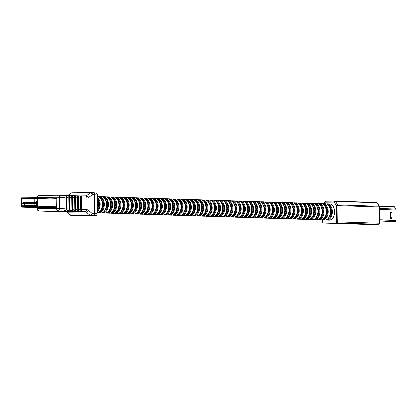 <?xml version="1.0" encoding="UTF-8"?>
<svg xmlns="http://www.w3.org/2000/svg" width="417" height="417" viewBox="0 0 417 417"><rect width="100%" height="100%" fill="white"/><g stroke="black" fill="none" stroke-linecap="round" stroke-linejoin="round"><path stroke-width="0.63" d="M329.133 217.148A6.51 4.352 -88.2 0 0 329.456 206.931M324.984 217.017A6.51 4.352 -88.2 0 0 325.312 206.801M320.84 216.882A6.51 4.352 -88.2 0 0 321.163 206.665M316.691 216.751A6.51 4.352 -88.2 0 0 317.019 206.535M312.547 216.621A6.51 4.352 -88.2 0 0 312.87 206.405M308.398 216.486A6.51 4.352 -88.2 0 0 308.726 206.269M304.254 216.355A6.51 4.352 -88.2 0 0 304.577 206.139M300.104 216.225A6.51 4.352 -88.2 0 0 300.433 206.008M295.961 216.089A6.51 4.352 -88.2 0 0 296.284 205.873M291.811 215.959A6.51 4.352 -88.2 0 0 292.14 205.743M287.667 215.829A6.51 4.352 -88.2 0 0 287.991 205.612M283.518 215.693A6.51 4.352 -88.2 0 0 283.847 205.477M279.374 215.563A6.51 4.352 -88.2 0 0 279.698 205.346M275.225 215.433A6.51 4.352 -88.2 0 0 275.554 205.216M271.081 215.297A6.51 4.352 -88.2 0 0 271.404 205.081M266.932 215.167A6.51 4.352 -88.2 0 0 267.261 204.95M262.788 215.036A6.51 4.352 -88.2 0 0 263.111 204.82M258.639 214.901A6.51 4.352 -88.2 0 0 258.967 204.684M254.495 214.771A6.51 4.352 -88.2 0 0 254.818 204.554M250.346 214.64A6.51 4.352 -88.2 0 0 250.674 204.424M246.202 214.505A6.51 4.352 -88.2 0 0 246.525 204.288M242.053 214.374A6.51 4.352 -88.2 0 0 242.381 204.158M237.909 214.244A6.51 4.352 -88.2 0 0 238.232 204.028M233.76 214.109A6.51 4.352 -88.2 0 0 234.088 203.892M229.616 213.978A6.51 4.352 -88.2 0 0 229.939 203.762M225.467 213.848A6.51 4.352 -88.2 0 0 225.795 203.632M221.323 213.713A6.51 4.352 -88.2 0 0 221.646 203.496M217.174 213.582A6.51 4.352 -88.2 0 0 217.502 203.366M213.03 213.452A6.51 4.352 -88.2 0 0 213.353 203.235M208.881 213.316A6.51 4.352 -88.2 0 0 209.209 203.1M204.737 213.186A6.51 4.352 -88.2 0 0 205.06 202.97M200.593 213.056A6.51 4.352 -88.2 0 0 200.916 202.839M196.443 212.92A6.51 4.352 -88.2 0 0 196.767 202.704M192.3 212.79A6.51 4.352 -88.2 0 0 192.623 202.573M188.15 212.66A6.51 4.352 -88.2 0 0 188.474 202.443M184.006 212.529A6.51 4.352 -88.2 0 0 184.33 202.308M179.857 212.394A6.51 4.352 -88.2 0 0 180.18 202.177M175.713 212.263A6.51 4.352 -88.2 0 0 176.037 202.047M171.564 212.133A6.51 4.352 -88.2 0 0 171.887 201.917M167.42 211.998A6.51 4.352 -88.2 0 0 167.743 201.781M163.271 211.867A6.51 4.352 -88.2 0 0 163.594 201.651M159.127 211.737A6.51 4.352 -88.2 0 0 159.45 201.52M154.978 211.601A6.51 4.352 -88.2 0 0 155.301 201.385M150.834 211.471A6.51 4.352 -88.2 0 0 151.157 201.255M146.685 211.341A6.51 4.352 -88.2 0 0 147.013 201.124M142.541 211.205A6.51 4.352 -88.2 0 0 142.864 200.989M138.392 211.075A6.51 4.352 -88.2 0 0 138.72 200.858M134.248 210.945A6.51 4.352 -88.2 0 0 134.571 200.728M130.099 210.809A6.51 4.352 -88.2 0 0 130.427 200.593M125.955 210.679A6.51 4.352 -88.2 0 0 126.278 200.462M121.806 210.549A6.51 4.352 -88.2 0 0 122.134 200.332M117.662 210.413A6.51 4.352 -88.2 0 0 117.985 200.196M113.513 210.283A6.51 4.352 -88.2 0 0 113.841 200.066M109.369 210.152A6.51 4.352 -88.2 0 0 109.692 199.936M105.22 210.017A6.51 4.352 -88.2 0 0 105.548 199.8M101.076 209.887A6.51 4.352 -88.2 0 0 101.399 199.67M97.208 209.417A6.51 4.352 -88.2 0 0 97.343 199.654M21.376 206.514L36.915 206.389L37.097 198.56L21.486 198.581L21.376 206.514M48.914 207.713L29.174 207.134L29.18 206.451M29.174 207.134L36.91 207.072A0.787 0.526 -88.2 0 0 37.447 206.279L37.551 198.555A0.787 0.526 -88.2 0 0 37.05 197.773A0.787 0.526 -88.2 0 0 37.035 197.773L21.496 197.898A0.787 0.526 -88.2 0 0 20.959 198.69L20.85 206.415A0.787 0.526 -88.2 0 0 21.35 207.197A0.787 0.526 -88.2 0 0 21.366 207.197L29.101 207.134L29.112 206.451M29.101 207.134L48.846 207.713M37.092 198.862L31.874 198.831L37.092 198.904M45.818 207.431L40.006 207.379L45.818 207.431M37.566 207.499L31.755 207.447L37.566 207.499M33.996 205.456L34.09 204.215L34.147 205.461M24.249 205.253L23.852 205.253L24.322 204.262L24.316 205.534L23.852 205.253M24.337 204.262L24.4 205.122M24.421 205.122L24.394 205.539M36.477 203.668L21.887 203.783L21.861 205.852L36.451 205.732L36.477 203.668L37.358 203.303M21.939 203.428L23.029 202.594L23.894 202.589L22.857 203.381L36.55 203.272L37.035 202.897M26.323 202.667L23.894 202.589M35.377 203.1A1.314 0.876 -88.2 0 0 34.705 202.579L34.747 199.66A0.62 0.417 -88.2 0 1 35.169 199.039L37.092 199.024M36.54 202.5L36.555 201.401L37.056 201.401M23.998 205.122L24.254 204.585L23.998 205.122M24.254 204.752L24.077 205.122M34.09 204.215L34.074 205.456M81.987 198.049L81.826 209.412A2.069 1.381 91.8 0 1 81.461 210.783L79.928 210.731A2.069 1.381 -88.2 0 0 80.293 209.36L80.45 197.997A2.069 1.381 -88.2 0 0 80.121 196.636L81.659 196.683A2.069 1.381 91.8 0 1 81.987 198.049L86.872 198.2A4.134 3.07 89.5 0 0 88.414 197.7A2.069 1.22 -126.4 0 0 86.293 195.896L90.275 192.956L71.328 193.113A2.069 1.22 -126.4 0 0 70.848 193.264L67.7 195.578M78.912 197.95L78.756 209.313A2.069 1.381 91.8 0 1 78.391 210.684L76.853 210.632A2.069 1.381 -88.2 0 0 77.218 209.266L77.38 197.903A2.069 1.381 -88.2 0 0 77.051 196.537L78.589 196.584A2.069 1.381 91.8 0 1 78.912 197.95L80.45 197.997M65.094 197.507A2.069 1.381 -88.2 0 0 64.765 196.146L66.303 196.193A2.069 1.381 91.8 0 1 66.626 197.559L66.47 208.922A2.069 1.381 91.8 0 1 66.105 210.293L64.567 210.241A2.069 1.381 -88.2 0 0 64.932 208.875L65.094 197.507L59.72 197.34A2.069 1.381 -88.2 0 0 58.401 195.281A2.069 1.381 -88.2 0 0 58.364 195.281A2.069 1.538 89.5 0 0 58.317 195.281A2.069 1.538 89.5 0 0 56.801 197.298L37.853 197.455L37.848 197.799M68.164 197.606A2.069 1.381 -88.2 0 0 67.835 196.245L69.373 196.292A2.069 1.381 91.8 0 1 69.702 197.658L69.54 209.021A2.069 1.381 91.8 0 1 69.175 210.392L67.643 210.34A2.069 1.381 -88.2 0 0 68.007 208.969L68.164 197.606L66.626 197.559M71.234 197.705A2.069 1.381 -88.2 0 0 70.911 196.339L72.443 196.391A2.069 1.381 91.8 0 1 72.772 197.752L72.615 209.12A2.069 1.381 91.8 0 1 72.25 210.486L70.713 210.439A2.069 1.381 -88.2 0 0 71.078 209.068L71.234 197.705L69.702 197.658M74.309 197.804A2.069 1.381 -88.2 0 0 73.981 196.438L75.519 196.485A2.069 1.381 91.8 0 1 75.842 197.851L75.685 209.214A2.069 1.381 91.8 0 1 75.321 210.585L73.783 210.538A2.069 1.381 -88.2 0 0 74.148 209.167L74.309 197.804L72.772 197.752M78.625 211.56L58.661 210.924L45.531 210.986L66.178 211.664L78.625 211.56M54.507 210.966L50.566 210.997L54.512 210.898M55.388 211.054L57.895 211.132L55.388 211.007M62.336 211.278L65.985 211.398L62.31 211.341L61.799 211.283L62.336 211.044M62.31 211.341L61.799 211.257M65.479 211.143L65.985 211.398M67.778 211.414L72.673 211.601L65.339 211.435L67.778 211.216M69.9 211.283L70.322 211.513M72.329 211.362L72.673 211.601M72.167 211.57L71.854 211.56M60.621 211.252L57.827 211.158L60.621 211.2M61.487 211.018L61.841 211.257M81.826 209.412L86.715 209.569A2.069 1.381 -88.2 0 1 85.303 211.643L58.145 210.778L39.203 210.934L66.355 211.8L85.303 211.643A2.069 1.538 -90.5 0 1 86.069 211.945A2.069 1.178 -50.7 0 0 88.242 210.168L92.141 213.358A2.069 1.381 -88.2 0 1 90.729 215.433L71.781 215.589L95.055 215.693L90.729 215.433A2.069 1.538 89.5 0 1 89.968 215.136L86.069 211.945L67.121 212.097A2.069 1.178 -50.7 0 1 66.605 211.935L70.504 215.12A2.069 1.178 -50.7 0 0 71.02 215.287L89.968 215.136A2.069 1.178 -50.7 0 0 92.141 213.358L94.232 213.426L94.492 194.828L92.402 194.76A2.069 1.22 -126.4 0 0 90.275 192.956A2.069 1.538 89.5 0 1 91 192.706L72.058 192.857A2.069 1.538 -90.5 0 1 72.099 192.857L90.958 192.706M66.303 196.193L66.105 210.293M69.373 196.292L69.175 210.392M72.443 196.391L72.25 210.486M75.519 196.485L75.321 210.585M78.589 196.584L78.391 210.684M81.659 196.683L81.461 210.783M393.856 206.462L379.298 205.998L393.836 206.462A1.241 0.829 91.8 0 1 393.856 206.462A1.241 0.829 91.8 0 1 393.987 206.483A1.048 0.704 -88.2 0 1 394.331 206.707A1.241 0.829 91.8 0 1 394.419 206.822L395.921 209.099A1.241 0.829 91.8 0 1 395.983 209.214A1.048 0.704 -88.2 0 1 396.15 209.907A1.241 0.829 91.8 0 1 396.15 209.975L396.004 220.207L379.611 219.681M379.751 209.386L396.15 209.907L396.004 220.385A1.048 0.704 -88.2 0 1 395.285 221.443L395.264 221.443A1.241 0.829 91.8 0 1 395.16 221.453L388.613 221.484A0.62 0.459 -90.5 0 1 388.613 221.484L385.756 221.526A1.241 0.829 91.8 0 1 385.735 221.526A1.241 0.829 91.8 0 1 385.709 221.526M391.381 221.463A0.62 0.459 89.5 0 0 391.391 221.463L388.628 221.484M391.86 221.469L388.795 221.495M344.056 223.267L362.889 223.835L344.056 223.267M359.756 223.799L355.842 223.793L359.756 223.726M354.956 223.694L356.832 223.752L354.956 223.569M348.576 223.543L351.328 223.585L348.195 223.476M351.328 223.585L350.947 223.444M348.92 223.507L350.968 223.575L348.92 223.507M348.675 223.47L343.175 223.345L348.675 223.371M344.937 223.413L345.255 223.439M351.818 223.47L354.309 223.679L351.625 223.58M351.567 223.637L351.302 223.585M379.616 206.478A1.032 0.558 146.6 0 0 379.251 206.311A1.032 0.693 -88.2 0 1 379.444 207.04L337.978 205.722L337.754 221.823L379.22 223.142L379.444 207.04L379.783 207.061A1.032 1.032 0 0 0 379.616 206.478L377.302 202.97A1.032 0.558 146.6 0 0 376.937 202.803L335.476 201.484A1.032 0.558 146.6 0 0 334.205 202.193L325.098 202.266A1.032 0.526 -145.8 0 1 325.01 201.713L323.597 203.793M322.492 219.884L322.466 221.917L336.295 221.802L336.519 205.701L337.978 205.722A1.032 0.693 -88.2 0 0 337.786 204.992L379.251 206.311L376.937 202.803A1.032 0.693 -88.2 0 0 376.473 202.506L335.007 201.187A1.032 0.693 -88.2 0 1 335.476 201.484L337.786 204.992A1.032 0.558 146.6 0 0 336.519 205.701L334.205 202.193A1.032 0.766 89.5 0 1 334.966 201.187L325.859 201.26A1.032 0.766 -90.5 0 1 325.88 201.26L334.945 201.187A1.032 0.766 89.5 0 1 334.992 201.187A1.032 0.693 -88.2 0 1 335.007 201.187A1.032 1.032 0 0 0 334.966 201.187M97.672 212.602L98.667 212.759A8.059 5.39 -88.2 0 0 98.813 212.764A8.059 5.39 -88.2 0 0 104.318 204.768A8.059 5.39 -88.2 0 0 99.178 196.647A8.059 5.39 -88.2 0 0 99.037 196.647L98.177 196.746M100.674 212.821A8.059 5.39 -88.2 0 0 100.82 212.832A8.059 5.39 -88.2 0 0 100.961 212.832A8.059 5.39 -88.2 0 0 106.465 204.836A8.059 5.39 -88.2 0 0 101.331 196.715A8.059 5.39 -88.2 0 0 101.185 196.715M101.821 212.733L102.817 212.894A8.059 5.39 -88.2 0 0 102.957 212.894A8.059 5.39 -88.2 0 0 108.462 204.898A8.059 5.39 -88.2 0 0 103.327 196.782A8.059 5.39 -88.2 0 0 103.181 196.777L102.327 196.876M104.818 212.957A8.059 5.39 -88.2 0 0 104.964 212.962A8.059 5.39 -88.2 0 0 105.11 212.962A8.059 5.39 -88.2 0 0 110.614 204.971A8.059 5.39 -88.2 0 0 105.475 196.85A8.059 5.39 -88.2 0 0 105.334 196.845M105.965 212.863L106.96 213.024A8.059 5.39 -88.2 0 0 107.106 213.024A8.059 5.39 -88.2 0 0 112.611 205.034A8.059 5.39 -88.2 0 0 107.471 196.913A8.059 5.39 -88.2 0 0 107.331 196.913L106.471 197.012M108.967 213.087A8.059 5.39 -88.2 0 0 109.113 213.092A8.059 5.39 -88.2 0 0 109.254 213.097A8.059 5.39 -88.2 0 0 114.758 205.101A8.059 5.39 -88.2 0 0 109.624 196.98A8.059 5.39 -88.2 0 0 109.478 196.98M110.114 212.998L111.11 213.155A8.059 5.39 -88.2 0 0 111.25 213.16A8.059 5.39 -88.2 0 0 116.755 205.164A8.059 5.39 -88.2 0 0 111.62 197.043A8.059 5.39 -88.2 0 0 111.475 197.043L110.62 197.142M113.111 213.217A8.059 5.39 -88.2 0 0 113.257 213.228A8.059 5.39 -88.2 0 0 113.403 213.228A8.059 5.39 -88.2 0 0 118.908 205.232A8.059 5.39 -88.2 0 0 113.768 197.111A8.059 5.39 -88.2 0 0 113.627 197.111M114.258 213.129L115.254 213.29A8.059 5.39 -88.2 0 0 115.4 213.29A8.059 5.39 -88.2 0 0 120.904 205.294A8.059 5.39 -88.2 0 0 115.764 197.178A8.059 5.39 -88.2 0 0 115.624 197.173L114.764 197.272M117.26 213.348A8.059 5.39 -88.2 0 0 117.406 213.358A8.059 5.39 -88.2 0 0 117.547 213.358A8.059 5.39 -88.2 0 0 123.051 205.367A8.059 5.39 -88.2 0 0 117.917 197.246A8.059 5.39 -88.2 0 0 117.771 197.241M118.407 213.259L119.403 213.421A8.059 5.39 -88.2 0 0 119.543 213.421A8.059 5.39 -88.2 0 0 125.048 205.43A8.059 5.39 -88.2 0 0 119.914 197.309A8.059 5.39 -88.2 0 0 119.768 197.309M121.404 213.483A8.059 5.39 -88.2 0 0 121.55 213.488A8.059 5.39 -88.2 0 0 121.696 213.494A8.059 5.39 -88.2 0 0 127.201 205.498A8.059 5.39 -88.2 0 0 122.061 197.377A8.059 5.39 -88.2 0 0 121.92 197.377M122.551 213.395L123.547 213.551A8.059 5.39 -88.2 0 0 123.693 213.556A8.059 5.39 -88.2 0 0 129.197 205.56A8.059 5.39 -88.2 0 0 124.058 197.439A8.059 5.39 -88.2 0 0 123.917 197.439M125.553 213.613A8.059 5.39 -88.2 0 0 125.699 213.624A8.059 5.39 -88.2 0 0 125.84 213.624A8.059 5.39 -88.2 0 0 131.345 205.628A8.059 5.39 -88.2 0 0 126.21 197.507A8.059 5.39 -88.2 0 0 126.064 197.507M126.7 213.525L127.696 213.686A8.059 5.39 -88.2 0 0 127.837 213.686A8.059 5.39 -88.2 0 0 133.341 205.69A8.059 5.39 -88.2 0 0 128.207 197.569A8.059 5.39 -88.2 0 0 128.061 197.569M129.697 213.744A8.059 5.39 -88.2 0 0 129.843 213.754A8.059 5.39 -88.2 0 0 129.989 213.754A8.059 5.39 -88.2 0 0 135.494 205.763A8.059 5.39 -88.2 0 0 130.354 197.642A8.059 5.39 -88.2 0 0 130.213 197.637M130.844 213.655L131.84 213.817A8.059 5.39 -88.2 0 0 131.986 213.817A8.059 5.39 -88.2 0 0 137.49 205.826A8.059 5.39 -88.2 0 0 132.351 197.705A8.059 5.39 -88.2 0 0 132.21 197.7M133.847 213.879A8.059 5.39 -88.2 0 0 133.987 213.885A8.059 5.39 -88.2 0 0 134.133 213.89A8.059 5.39 -88.2 0 0 139.638 205.894A8.059 5.39 -88.2 0 0 134.503 197.773A8.059 5.39 -88.2 0 0 134.357 197.773M134.993 213.791L135.989 213.947A8.059 5.39 -88.2 0 0 136.13 213.952A8.059 5.39 -88.2 0 0 141.634 205.956A8.059 5.39 -88.2 0 0 136.5 197.835A8.059 5.39 -88.2 0 0 136.354 197.835M137.991 214.01A8.059 5.39 -88.2 0 0 138.136 214.02A8.059 5.39 -88.2 0 0 138.282 214.02A8.059 5.39 -88.2 0 0 143.787 206.024A8.059 5.39 -88.2 0 0 138.647 197.903A8.059 5.39 -88.2 0 0 138.507 197.903M139.137 213.921L140.133 214.083A8.059 5.39 -88.2 0 0 140.279 214.083A8.059 5.39 -88.2 0 0 145.783 206.087A8.059 5.39 -88.2 0 0 140.644 197.966A8.059 5.39 -88.2 0 0 140.503 197.966L139.643 198.065M142.14 214.14A8.059 5.39 -88.2 0 0 142.28 214.15A8.059 5.39 -88.2 0 0 142.426 214.15A8.059 5.39 -88.2 0 0 147.931 206.16A8.059 5.39 -88.2 0 0 142.796 198.039A8.059 5.39 -88.2 0 0 142.65 198.033M143.286 214.051L144.277 214.213A8.059 5.39 -88.2 0 0 144.423 214.213A8.059 5.39 -88.2 0 0 149.927 206.222A8.059 5.39 -88.2 0 0 144.793 198.101A8.059 5.39 -88.2 0 0 144.647 198.096L143.792 198.195M146.284 214.275A8.059 5.39 -88.2 0 0 146.43 214.281A8.059 5.39 -88.2 0 0 146.576 214.286A8.059 5.39 -88.2 0 0 152.08 206.29A8.059 5.39 -88.2 0 0 146.94 198.169A8.059 5.39 -88.2 0 0 146.8 198.169M147.43 214.187L148.426 214.343A8.059 5.39 -88.2 0 0 148.572 214.348A8.059 5.39 -88.2 0 0 154.076 206.352A8.059 5.39 -88.2 0 0 148.937 198.231A8.059 5.39 -88.2 0 0 148.796 198.231L147.936 198.33M150.433 214.406A8.059 5.39 -88.2 0 0 150.573 214.416A8.059 5.39 -88.2 0 0 150.719 214.416A8.059 5.39 -88.2 0 0 156.224 206.42A8.059 5.39 -88.2 0 0 151.09 198.299A8.059 5.39 -88.2 0 0 150.944 198.299M151.579 214.317L152.57 214.479A8.059 5.39 -88.2 0 0 152.716 214.479A8.059 5.39 -88.2 0 0 158.22 206.483A8.059 5.39 -88.2 0 0 153.086 198.362A8.059 5.39 -88.2 0 0 152.94 198.362L152.085 198.461M154.577 214.536A8.059 5.39 -88.2 0 0 154.723 214.547A8.059 5.39 -88.2 0 0 154.869 214.547A8.059 5.39 -88.2 0 0 160.373 206.551A8.059 5.39 -88.2 0 0 155.233 198.435A8.059 5.39 -88.2 0 0 155.093 198.429M155.723 214.447L156.719 214.609A8.059 5.39 -88.2 0 0 156.865 214.609A8.059 5.39 -88.2 0 0 162.369 206.618A8.059 5.39 -88.2 0 0 157.23 198.497A8.059 5.39 -88.2 0 0 157.089 198.492L156.229 198.591M158.726 214.672A8.059 5.39 -88.2 0 0 158.867 214.677A8.059 5.39 -88.2 0 0 159.013 214.682A8.059 5.39 -88.2 0 0 164.517 206.686A8.059 5.39 -88.2 0 0 159.383 198.565A8.059 5.39 -88.2 0 0 159.237 198.565M159.873 214.578L160.863 214.739A8.059 5.39 -88.2 0 0 161.009 214.745A8.059 5.39 -88.2 0 0 166.513 206.749A8.059 5.39 -88.2 0 0 161.379 198.628A8.059 5.39 -88.2 0 0 161.233 198.628L160.378 198.727M162.87 214.802A8.059 5.39 -88.2 0 0 163.016 214.812A8.059 5.39 -88.2 0 0 163.162 214.812A8.059 5.39 -88.2 0 0 168.661 206.816A8.059 5.39 -88.2 0 0 163.527 198.695A8.059 5.39 -88.2 0 0 163.386 198.695M164.017 214.713L165.012 214.875A8.059 5.39 -88.2 0 0 165.158 214.875A8.059 5.39 -88.2 0 0 170.662 206.879A8.059 5.39 -88.2 0 0 165.523 198.758A8.059 5.39 -88.2 0 0 165.382 198.758M167.019 214.932A8.059 5.39 -88.2 0 0 167.16 214.943A8.059 5.39 -88.2 0 0 167.306 214.943A8.059 5.39 -88.2 0 0 172.81 206.947A8.059 5.39 -88.2 0 0 167.676 198.831A8.059 5.39 -88.2 0 0 167.53 198.826M168.166 214.844L169.156 215.005A8.059 5.39 -88.2 0 0 169.302 215.005A8.059 5.39 -88.2 0 0 174.806 207.014A8.059 5.39 -88.2 0 0 169.672 198.893A8.059 5.39 -88.2 0 0 169.526 198.888M171.163 215.068A8.059 5.39 -88.2 0 0 171.309 215.073A8.059 5.39 -88.2 0 0 171.455 215.073A8.059 5.39 -88.2 0 0 176.954 207.082A8.059 5.39 -88.2 0 0 171.82 198.961A8.059 5.39 -88.2 0 0 171.679 198.961M172.31 214.974L173.305 215.136A8.059 5.39 -88.2 0 0 173.451 215.141A8.059 5.39 -88.2 0 0 178.95 207.145A8.059 5.39 -88.2 0 0 173.816 199.024A8.059 5.39 -88.2 0 0 173.675 199.024M175.312 215.198A8.059 5.39 -88.2 0 0 175.453 215.203A8.059 5.39 -88.2 0 0 175.599 215.208A8.059 5.39 -88.2 0 0 181.103 207.213A8.059 5.39 -88.2 0 0 175.969 199.091A8.059 5.39 -88.2 0 0 175.823 199.091M176.459 215.109L177.449 215.271A8.059 5.39 -88.2 0 0 177.595 215.271A8.059 5.39 -88.2 0 0 183.099 207.275A8.059 5.39 -88.2 0 0 177.965 199.154A8.059 5.39 -88.2 0 0 177.819 199.154M179.456 215.328A8.059 5.39 -88.2 0 0 179.602 215.339A8.059 5.39 -88.2 0 0 179.748 215.339A8.059 5.39 -88.2 0 0 185.247 207.343A8.059 5.39 -88.2 0 0 180.113 199.227A8.059 5.39 -88.2 0 0 179.972 199.222M180.603 215.24L181.598 215.401A8.059 5.39 -88.2 0 0 181.744 215.401A8.059 5.39 -88.2 0 0 187.243 207.411A8.059 5.39 -88.2 0 0 182.109 199.29A8.059 5.39 -88.2 0 0 181.968 199.284L181.108 199.383M183.605 215.464A8.059 5.39 -88.2 0 0 183.746 215.469A8.059 5.39 -88.2 0 0 183.892 215.469A8.059 5.39 -88.2 0 0 189.396 207.478A8.059 5.39 -88.2 0 0 184.262 199.357A8.059 5.39 -88.2 0 0 184.116 199.357M184.752 215.37L185.742 215.532A8.059 5.39 -88.2 0 0 185.888 215.537A8.059 5.39 -88.2 0 0 191.393 207.541A8.059 5.39 -88.2 0 0 186.258 199.42A8.059 5.39 -88.2 0 0 186.112 199.42L185.257 199.519M187.749 215.594A8.059 5.39 -88.2 0 0 187.895 215.599A8.059 5.39 -88.2 0 0 188.041 215.605A8.059 5.39 -88.2 0 0 193.54 207.609A8.059 5.39 -88.2 0 0 188.406 199.488A8.059 5.39 -88.2 0 0 188.265 199.488M188.896 215.506L189.891 215.667A8.059 5.39 -88.2 0 0 190.037 215.667A8.059 5.39 -88.2 0 0 195.537 207.671A8.059 5.39 -88.2 0 0 190.402 199.55A8.059 5.39 -88.2 0 0 190.261 199.55L189.401 199.649M191.898 215.725A8.059 5.39 -88.2 0 0 192.039 215.735A8.059 5.39 -88.2 0 0 192.185 215.735A8.059 5.39 -88.2 0 0 197.689 207.739A8.059 5.39 -88.2 0 0 192.555 199.623A8.059 5.39 -88.2 0 0 192.409 199.618M193.045 215.636L194.035 215.797A8.059 5.39 -88.2 0 0 194.181 215.797A8.059 5.39 -88.2 0 0 199.686 207.807A8.059 5.39 -88.2 0 0 194.551 199.686A8.059 5.39 -88.2 0 0 194.405 199.68L193.551 199.779M196.042 215.86A8.059 5.39 -88.2 0 0 196.188 215.865A8.059 5.39 -88.2 0 0 196.334 215.865A8.059 5.39 -88.2 0 0 201.833 207.875A8.059 5.39 -88.2 0 0 196.699 199.753A8.059 5.39 -88.2 0 0 196.558 199.753M197.189 215.766L198.184 215.928A8.059 5.39 -88.2 0 0 198.33 215.933A8.059 5.39 -88.2 0 0 203.83 207.937A8.059 5.39 -88.2 0 0 198.695 199.816A8.059 5.39 -88.2 0 0 198.555 199.816L197.694 199.915M200.191 215.99A8.059 5.39 -88.2 0 0 200.332 215.996A8.059 5.39 -88.2 0 0 200.478 216.001A8.059 5.39 -88.2 0 0 205.982 208.005A8.059 5.39 -88.2 0 0 200.848 199.884A8.059 5.39 -88.2 0 0 200.702 199.884M201.338 215.902L202.328 216.063A8.059 5.39 -88.2 0 0 202.474 216.063A8.059 5.39 -88.2 0 0 207.979 208.067A8.059 5.39 -88.2 0 0 202.844 199.946A8.059 5.39 -88.2 0 0 202.698 199.946L201.844 200.045M204.335 216.121A8.059 5.39 -88.2 0 0 204.481 216.131A8.059 5.39 -88.2 0 0 204.622 216.131A8.059 5.39 -88.2 0 0 210.126 208.135A8.059 5.39 -88.2 0 0 204.992 200.014A8.059 5.39 -88.2 0 0 204.851 200.014M205.482 216.032L206.478 216.194A8.059 5.39 -88.2 0 0 206.623 216.194A8.059 5.39 -88.2 0 0 212.123 208.203A8.059 5.39 -88.2 0 0 206.988 200.082A8.059 5.39 -88.2 0 0 206.848 200.077M208.484 216.256A8.059 5.39 -88.2 0 0 208.625 216.261A8.059 5.39 -88.2 0 0 208.771 216.261A8.059 5.39 -88.2 0 0 214.275 208.271A8.059 5.39 -88.2 0 0 209.141 200.15A8.059 5.39 -88.2 0 0 208.995 200.144M328.732 220.082A8.059 5.39 -88.2 0 0 328.877 220.093A8.059 5.39 -88.2 0 0 329.018 220.093A8.059 5.39 -88.2 0 0 334.523 212.097A8.059 5.39 -88.2 0 0 329.388 203.976A8.059 5.39 -88.2 0 0 329.242 203.976M325.729 219.863L326.725 220.02A8.059 5.39 -88.2 0 0 326.871 220.025A8.059 5.39 -88.2 0 0 332.375 212.029A8.059 5.39 -88.2 0 0 327.241 203.908A8.059 5.39 -88.2 0 0 327.095 203.908L326.235 204.007M326.761 219.483A7.542 5.046 -88.2 0 0 331.64 212.112A7.542 5.046 -88.2 0 0 327.236 204.45M324.588 219.952A8.059 5.39 -88.2 0 0 324.728 219.957A8.059 5.39 -88.2 0 0 324.874 219.962A8.059 5.39 -88.2 0 0 330.379 211.966A8.059 5.39 -88.2 0 0 325.244 203.845A8.059 5.39 -88.2 0 0 325.098 203.845M321.585 219.728L322.581 219.889A8.059 5.39 -88.2 0 0 322.722 219.889A8.059 5.39 -88.2 0 0 328.226 211.899A8.059 5.39 -88.2 0 0 323.092 203.777A8.059 5.39 -88.2 0 0 322.946 203.772L322.091 203.877M322.612 219.352A7.542 5.046 -88.2 0 0 327.496 211.982A7.542 5.046 -88.2 0 0 323.092 204.32M320.438 219.816A8.059 5.39 -88.2 0 0 320.584 219.827A8.059 5.39 -88.2 0 0 320.725 219.827A8.059 5.39 -88.2 0 0 326.23 211.836A8.059 5.39 -88.2 0 0 321.095 203.715A8.059 5.39 -88.2 0 0 320.949 203.71M317.436 219.597L318.432 219.759A8.059 5.39 -88.2 0 0 318.578 219.759A8.059 5.39 -88.2 0 0 324.082 211.763A8.059 5.39 -88.2 0 0 318.948 203.642A8.059 5.39 -88.2 0 0 318.802 203.642L317.942 203.741M318.468 219.217A7.542 5.046 -88.2 0 0 323.347 211.852A7.542 5.046 -88.2 0 0 318.942 204.184M316.294 219.686A8.059 5.39 -88.2 0 0 316.435 219.696A8.059 5.39 -88.2 0 0 316.581 219.696A8.059 5.39 -88.2 0 0 322.086 211.7A8.059 5.39 -88.2 0 0 316.951 203.579A8.059 5.39 -88.2 0 0 316.805 203.579M313.292 219.467L314.288 219.623A8.059 5.39 -88.2 0 0 314.428 219.629A8.059 5.39 -88.2 0 0 319.933 211.633A8.059 5.39 -88.2 0 0 314.799 203.512A8.059 5.39 -88.2 0 0 314.653 203.512L313.798 203.611M314.319 219.087A7.542 5.046 -88.2 0 0 319.203 211.716A7.542 5.046 -88.2 0 0 314.799 204.054M312.145 219.556A8.059 5.39 -88.2 0 0 312.291 219.561A8.059 5.39 -88.2 0 0 312.432 219.566A8.059 5.39 -88.2 0 0 317.936 211.57A8.059 5.39 -88.2 0 0 312.802 203.449A8.059 5.39 -88.2 0 0 312.656 203.449M309.143 219.332L310.139 219.493A8.059 5.39 -88.2 0 0 310.284 219.493A8.059 5.39 -88.2 0 0 315.789 211.502A8.059 5.39 -88.2 0 0 310.655 203.381A8.059 5.39 -88.2 0 0 310.509 203.381M310.175 218.956A7.542 5.046 -88.2 0 0 315.054 211.586A7.542 5.046 -88.2 0 0 310.649 203.923M308.001 219.425A8.059 5.39 -88.2 0 0 308.142 219.431A8.059 5.39 -88.2 0 0 308.288 219.431A8.059 5.39 -88.2 0 0 313.793 211.44A8.059 5.39 -88.2 0 0 308.658 203.319A8.059 5.39 -88.2 0 0 308.512 203.314M304.999 219.201L305.995 219.363A8.059 5.39 -88.2 0 0 306.135 219.363A8.059 5.39 -88.2 0 0 311.64 211.367A8.059 5.39 -88.2 0 0 306.505 203.251A8.059 5.39 -88.2 0 0 306.359 203.246M306.026 218.821A7.542 5.046 -88.2 0 0 310.91 211.455A7.542 5.046 -88.2 0 0 306.505 203.788M303.852 219.29A8.059 5.39 -88.2 0 0 303.998 219.3A8.059 5.39 -88.2 0 0 304.139 219.3A8.059 5.39 -88.2 0 0 309.643 211.304A8.059 5.39 -88.2 0 0 304.509 203.183A8.059 5.39 -88.2 0 0 304.363 203.183M300.85 219.071L301.845 219.227A8.059 5.39 -88.2 0 0 301.991 219.233A8.059 5.39 -88.2 0 0 307.496 211.237A8.059 5.39 -88.2 0 0 302.361 203.115A8.059 5.39 -88.2 0 0 302.216 203.115M301.882 218.69A7.542 5.046 -88.2 0 0 306.761 211.32A7.542 5.046 -88.2 0 0 302.356 203.658M299.708 219.16A8.059 5.39 -88.2 0 0 299.849 219.165A8.059 5.39 -88.2 0 0 299.995 219.17A8.059 5.39 -88.2 0 0 305.499 211.174A8.059 5.39 -88.2 0 0 300.365 203.053A8.059 5.39 -88.2 0 0 300.219 203.053M296.706 218.935L297.702 219.097A8.059 5.39 -88.2 0 0 297.842 219.097A8.059 5.39 -88.2 0 0 303.347 211.106A8.059 5.39 -88.2 0 0 298.212 202.985A8.059 5.39 -88.2 0 0 298.072 202.985M297.733 218.56A7.542 5.046 -88.2 0 0 302.617 211.19A7.542 5.046 -88.2 0 0 298.212 203.527M295.559 219.029A8.059 5.39 -88.2 0 0 295.705 219.034A8.059 5.39 -88.2 0 0 295.846 219.034A8.059 5.39 -88.2 0 0 301.35 211.044A8.059 5.39 -88.2 0 0 296.216 202.923A8.059 5.39 -88.2 0 0 296.07 202.917M292.562 218.805L293.552 218.967A8.059 5.39 -88.2 0 0 293.698 218.967A8.059 5.39 -88.2 0 0 299.203 210.971A8.059 5.39 -88.2 0 0 294.068 202.855A8.059 5.39 -88.2 0 0 293.922 202.85M293.589 218.425A7.542 5.046 -88.2 0 0 298.468 211.059A7.542 5.046 -88.2 0 0 294.068 203.392M291.415 218.894A8.059 5.39 -88.2 0 0 291.556 218.904A8.059 5.39 -88.2 0 0 291.702 218.904A8.059 5.39 -88.2 0 0 297.206 210.908A8.059 5.39 -88.2 0 0 292.072 202.787A8.059 5.39 -88.2 0 0 291.926 202.787M288.413 218.675L289.408 218.831A8.059 5.39 -88.2 0 0 289.549 218.836A8.059 5.39 -88.2 0 0 295.054 210.84A8.059 5.39 -88.2 0 0 289.919 202.719A8.059 5.39 -88.2 0 0 289.779 202.719M289.44 218.294A7.542 5.046 -88.2 0 0 294.324 210.924A7.542 5.046 -88.2 0 0 289.919 203.261M287.266 218.763A8.059 5.39 -88.2 0 0 287.412 218.769A8.059 5.39 -88.2 0 0 287.553 218.774A8.059 5.39 -88.2 0 0 293.057 210.778A8.059 5.39 -88.2 0 0 287.923 202.657A8.059 5.39 -88.2 0 0 287.782 202.657M284.269 218.539L285.259 218.701A8.059 5.39 -88.2 0 0 285.405 218.701A8.059 5.39 -88.2 0 0 290.91 210.71A8.059 5.39 -88.2 0 0 285.775 202.589A8.059 5.39 -88.2 0 0 285.629 202.589L284.769 202.688M285.296 218.164A7.542 5.046 -88.2 0 0 290.175 210.793A7.542 5.046 -88.2 0 0 285.775 203.131M283.122 218.633A8.059 5.39 -88.2 0 0 283.263 218.638A8.059 5.39 -88.2 0 0 283.409 218.638A8.059 5.39 -88.2 0 0 288.913 210.648A8.059 5.39 -88.2 0 0 283.779 202.526A8.059 5.39 -88.2 0 0 283.633 202.521M280.12 218.409L281.115 218.571A8.059 5.39 -88.2 0 0 281.256 218.571A8.059 5.39 -88.2 0 0 286.76 210.575A8.059 5.39 -88.2 0 0 281.626 202.459A8.059 5.39 -88.2 0 0 281.485 202.453L280.625 202.553M281.147 218.028A7.542 5.046 -88.2 0 0 286.031 210.663A7.542 5.046 -88.2 0 0 281.626 202.996M278.973 218.498A8.059 5.39 -88.2 0 0 279.119 218.508A8.059 5.39 -88.2 0 0 279.26 218.508A8.059 5.39 -88.2 0 0 284.764 210.512A8.059 5.39 -88.2 0 0 279.63 202.391A8.059 5.39 -88.2 0 0 279.489 202.391M275.976 218.279L276.966 218.44A8.059 5.39 -88.2 0 0 277.112 218.44A8.059 5.39 -88.2 0 0 282.617 210.444A8.059 5.39 -88.2 0 0 277.482 202.323A8.059 5.39 -88.2 0 0 277.336 202.323L276.476 202.422M277.003 217.898A7.542 5.046 -88.2 0 0 281.882 210.528A7.542 5.046 -88.2 0 0 277.482 202.865M274.829 218.367A8.059 5.39 -88.2 0 0 274.97 218.372A8.059 5.39 -88.2 0 0 275.116 218.378A8.059 5.39 -88.2 0 0 280.62 210.382A8.059 5.39 -88.2 0 0 275.486 202.261A8.059 5.39 -88.2 0 0 275.34 202.261M271.827 218.143L272.822 218.305A8.059 5.39 -88.2 0 0 272.963 218.31A8.059 5.39 -88.2 0 0 278.467 210.314A8.059 5.39 -88.2 0 0 273.333 202.193A8.059 5.39 -88.2 0 0 273.192 202.193L272.332 202.292M272.854 217.768A7.542 5.046 -88.2 0 0 277.738 210.397A7.542 5.046 -88.2 0 0 273.333 202.735M270.68 218.237A8.059 5.39 -88.2 0 0 270.826 218.242A8.059 5.39 -88.2 0 0 270.967 218.242A8.059 5.39 -88.2 0 0 276.471 210.251A8.059 5.39 -88.2 0 0 271.337 202.13A8.059 5.39 -88.2 0 0 271.196 202.125M267.683 218.013L268.673 218.174A8.059 5.39 -88.2 0 0 268.819 218.174A8.059 5.39 -88.2 0 0 274.323 210.178A8.059 5.39 -88.2 0 0 269.189 202.063A8.059 5.39 -88.2 0 0 269.043 202.057L268.183 202.156M268.71 217.632A7.542 5.046 -88.2 0 0 273.588 210.267A7.542 5.046 -88.2 0 0 269.189 202.599M266.536 218.101A8.059 5.39 -88.2 0 0 266.677 218.112A8.059 5.39 -88.2 0 0 266.823 218.112A8.059 5.39 -88.2 0 0 272.327 210.116A8.059 5.39 -88.2 0 0 267.193 201.995A8.059 5.39 -88.2 0 0 267.047 201.995M263.534 217.882L264.529 218.044A8.059 5.39 -88.2 0 0 264.67 218.044A8.059 5.39 -88.2 0 0 270.174 210.048A8.059 5.39 -88.2 0 0 265.04 201.927A8.059 5.39 -88.2 0 0 264.899 201.927M264.56 217.502A7.542 5.046 -88.2 0 0 269.445 210.132A7.542 5.046 -88.2 0 0 265.04 202.469M262.387 217.971A8.059 5.39 -88.2 0 0 262.533 217.976A8.059 5.39 -88.2 0 0 262.674 217.982A8.059 5.39 -88.2 0 0 268.178 209.986A8.059 5.39 -88.2 0 0 263.044 201.864A8.059 5.39 -88.2 0 0 262.903 201.864M259.39 217.747L260.38 217.909A8.059 5.39 -88.2 0 0 260.526 217.914A8.059 5.39 -88.2 0 0 266.03 209.918A8.059 5.39 -88.2 0 0 260.896 201.797A8.059 5.39 -88.2 0 0 260.75 201.797M260.416 217.372A7.542 5.046 -88.2 0 0 265.295 210.001A7.542 5.046 -88.2 0 0 260.896 202.339M258.243 217.841A8.059 5.39 -88.2 0 0 258.384 217.846A8.059 5.39 -88.2 0 0 258.53 217.846A8.059 5.39 -88.2 0 0 264.034 209.855A8.059 5.39 -88.2 0 0 258.9 201.734A8.059 5.39 -88.2 0 0 258.754 201.729M255.24 217.617L256.236 217.778A8.059 5.39 -88.2 0 0 256.377 217.778A8.059 5.39 -88.2 0 0 261.881 209.787A8.059 5.39 -88.2 0 0 256.747 201.666A8.059 5.39 -88.2 0 0 256.606 201.661M256.267 217.236A7.542 5.046 -88.2 0 0 261.151 209.871A7.542 5.046 -88.2 0 0 256.747 202.203M254.094 217.705A8.059 5.39 -88.2 0 0 254.24 217.716A8.059 5.39 -88.2 0 0 254.38 217.716A8.059 5.39 -88.2 0 0 259.885 209.72A8.059 5.39 -88.2 0 0 254.751 201.599A8.059 5.39 -88.2 0 0 254.61 201.599M251.097 217.486L252.087 217.648A8.059 5.39 -88.2 0 0 252.233 217.648A8.059 5.39 -88.2 0 0 257.737 209.652A8.059 5.39 -88.2 0 0 252.603 201.531A8.059 5.39 -88.2 0 0 252.457 201.531M252.123 217.106A7.542 5.046 -88.2 0 0 257.002 209.735A7.542 5.046 -88.2 0 0 252.603 202.073M249.95 217.575A8.059 5.39 -88.2 0 0 250.091 217.58A8.059 5.39 -88.2 0 0 250.236 217.585A8.059 5.39 -88.2 0 0 255.741 209.589A8.059 5.39 -88.2 0 0 250.607 201.468A8.059 5.39 -88.2 0 0 250.461 201.468M246.947 217.351L247.943 217.512A8.059 5.39 -88.2 0 0 248.084 217.518A8.059 5.39 -88.2 0 0 253.588 209.522A8.059 5.39 -88.2 0 0 248.454 201.401A8.059 5.39 -88.2 0 0 248.313 201.401M247.974 216.976A7.542 5.046 -88.2 0 0 252.858 209.605A7.542 5.046 -88.2 0 0 248.454 201.943M245.801 217.445A8.059 5.39 -88.2 0 0 245.947 217.45A8.059 5.39 -88.2 0 0 246.087 217.45A8.059 5.39 -88.2 0 0 251.592 209.459A8.059 5.39 -88.2 0 0 246.457 201.338A8.059 5.39 -88.2 0 0 246.317 201.333M242.803 217.221L243.794 217.382A8.059 5.39 -88.2 0 0 243.94 217.382A8.059 5.39 -88.2 0 0 249.444 209.391A8.059 5.39 -88.2 0 0 244.31 201.27A8.059 5.39 -88.2 0 0 244.164 201.265L243.304 201.364M243.83 216.84A7.542 5.046 -88.2 0 0 248.709 209.475A7.542 5.046 -88.2 0 0 244.31 201.807M241.657 217.309A8.059 5.39 -88.2 0 0 241.797 217.32A8.059 5.39 -88.2 0 0 241.943 217.32A8.059 5.39 -88.2 0 0 247.448 209.324A8.059 5.39 -88.2 0 0 242.313 201.202A8.059 5.39 -88.2 0 0 242.168 201.202M238.654 217.09L239.65 217.252A8.059 5.39 -88.2 0 0 239.791 217.252A8.059 5.39 -88.2 0 0 245.295 209.256A8.059 5.39 -88.2 0 0 240.161 201.135A8.059 5.39 -88.2 0 0 240.02 201.135L239.16 201.234M239.681 216.71A7.542 5.046 -88.2 0 0 244.565 209.339A7.542 5.046 -88.2 0 0 240.161 201.677M237.508 217.179A8.059 5.39 -88.2 0 0 237.654 217.184A8.059 5.39 -88.2 0 0 237.794 217.189A8.059 5.39 -88.2 0 0 243.299 209.193A8.059 5.39 -88.2 0 0 238.164 201.072A8.059 5.39 -88.2 0 0 238.024 201.072M234.51 216.955L235.501 217.116A8.059 5.39 -88.2 0 0 235.647 217.121A8.059 5.39 -88.2 0 0 241.151 209.125A8.059 5.39 -88.2 0 0 236.017 201.004A8.059 5.39 -88.2 0 0 235.871 201.004L235.011 201.103M235.537 216.579A7.542 5.046 -88.2 0 0 240.416 209.209A7.542 5.046 -88.2 0 0 236.017 201.547M233.364 217.048A8.059 5.39 -88.2 0 0 233.504 217.054A8.059 5.39 -88.2 0 0 233.65 217.054A8.059 5.39 -88.2 0 0 239.155 209.063A8.059 5.39 -88.2 0 0 234.02 200.942A8.059 5.39 -88.2 0 0 233.874 200.937M230.361 216.824L231.357 216.986A8.059 5.39 -88.2 0 0 231.498 216.986A8.059 5.39 -88.2 0 0 237.002 208.995A8.059 5.39 -88.2 0 0 231.868 200.874A8.059 5.39 -88.2 0 0 231.727 200.869L230.867 200.968M231.388 216.444A7.542 5.046 -88.2 0 0 236.272 209.079A7.542 5.046 -88.2 0 0 231.868 201.411M229.214 216.913A8.059 5.39 -88.2 0 0 229.36 216.923A8.059 5.39 -88.2 0 0 229.501 216.923A8.059 5.39 -88.2 0 0 235.006 208.927A8.059 5.39 -88.2 0 0 229.871 200.806A8.059 5.39 -88.2 0 0 229.731 200.806M226.217 216.694L227.208 216.856A8.059 5.39 -88.2 0 0 227.354 216.856A8.059 5.39 -88.2 0 0 232.858 208.86A8.059 5.39 -88.2 0 0 227.724 200.739A8.059 5.39 -88.2 0 0 227.578 200.739L226.718 200.838M227.244 216.314A7.542 5.046 -88.2 0 0 232.123 208.943A7.542 5.046 -88.2 0 0 227.724 201.281M225.071 216.783A8.059 5.39 -88.2 0 0 225.211 216.788A8.059 5.39 -88.2 0 0 225.357 216.793A8.059 5.39 -88.2 0 0 230.862 208.797A8.059 5.39 -88.2 0 0 225.727 200.676A8.059 5.39 -88.2 0 0 225.581 200.676M222.068 216.559L223.064 216.72A8.059 5.39 -88.2 0 0 223.204 216.725A8.059 5.39 -88.2 0 0 228.709 208.729A8.059 5.39 -88.2 0 0 223.575 200.608A8.059 5.39 -88.2 0 0 223.434 200.608M223.095 216.183A7.542 5.046 -88.2 0 0 227.979 208.813A7.542 5.046 -88.2 0 0 223.575 201.15M220.921 216.652A8.059 5.39 -88.2 0 0 221.067 216.658A8.059 5.39 -88.2 0 0 221.208 216.658A8.059 5.39 -88.2 0 0 226.712 208.667A8.059 5.39 -88.2 0 0 221.578 200.546A8.059 5.39 -88.2 0 0 221.437 200.541M217.924 216.428L218.915 216.59A8.059 5.39 -88.2 0 0 219.061 216.59A8.059 5.39 -88.2 0 0 224.565 208.599A8.059 5.39 -88.2 0 0 219.431 200.478A8.059 5.39 -88.2 0 0 219.285 200.473M218.951 216.048A7.542 5.046 -88.2 0 0 223.83 208.682A7.542 5.046 -88.2 0 0 219.431 201.015M216.777 216.517A8.059 5.39 -88.2 0 0 216.918 216.527A8.059 5.39 -88.2 0 0 217.064 216.527A8.059 5.39 -88.2 0 0 222.569 208.531A8.059 5.39 -88.2 0 0 217.434 200.41A8.059 5.39 -88.2 0 0 217.288 200.41M213.775 216.298L214.771 216.459A8.059 5.39 -88.2 0 0 214.911 216.459A8.059 5.39 -88.2 0 0 220.416 208.464A8.059 5.39 -88.2 0 0 215.281 200.342A8.059 5.39 -88.2 0 0 215.141 200.342M214.802 215.917A7.542 5.046 -88.2 0 0 219.686 208.547A7.542 5.046 -88.2 0 0 215.281 200.885M212.628 216.387A8.059 5.39 -88.2 0 0 212.774 216.392A8.059 5.39 -88.2 0 0 212.915 216.397A8.059 5.39 -88.2 0 0 218.419 208.401A8.059 5.39 -88.2 0 0 213.285 200.28A8.059 5.39 -88.2 0 0 213.144 200.28M209.631 216.162L210.621 216.324A8.059 5.39 -88.2 0 0 210.767 216.329A8.059 5.39 -88.2 0 0 216.272 208.333A8.059 5.39 -88.2 0 0 211.138 200.212A8.059 5.39 -88.2 0 0 210.992 200.212M210.658 215.787A7.542 5.046 -88.2 0 0 215.537 208.417A7.542 5.046 -88.2 0 0 211.138 200.754M206.509 215.652A7.542 5.046 -88.2 0 0 211.393 208.286A7.542 5.046 -88.2 0 0 206.988 200.619M202.365 215.521A7.542 5.046 -88.2 0 0 207.244 208.151A7.542 5.046 -88.2 0 0 202.844 200.488M198.216 215.391A7.542 5.046 -88.2 0 0 203.1 208.02A7.542 5.046 -88.2 0 0 198.695 200.358M194.072 215.255A7.542 5.046 -88.2 0 0 198.951 207.89A7.542 5.046 -88.2 0 0 194.551 200.223M189.923 215.125A7.542 5.046 -88.2 0 0 194.807 207.755A7.542 5.046 -88.2 0 0 190.402 200.092M185.779 214.995A7.542 5.046 -88.2 0 0 190.658 207.624A7.542 5.046 -88.2 0 0 186.258 199.962M181.63 214.859A7.542 5.046 -88.2 0 0 186.514 207.494A7.542 5.046 -88.2 0 0 182.109 199.826M177.486 214.729A7.542 5.046 -88.2 0 0 182.37 207.364A7.542 5.046 -88.2 0 0 177.965 199.696M173.336 214.599A7.542 5.046 -88.2 0 0 178.221 207.228A7.542 5.046 -88.2 0 0 173.816 199.566M169.193 214.463A7.542 5.046 -88.2 0 0 174.077 207.098A7.542 5.046 -88.2 0 0 169.672 199.43M165.043 214.333A7.542 5.046 -88.2 0 0 169.928 206.968A7.542 5.046 -88.2 0 0 165.523 199.3M160.899 214.202A7.542 5.046 -88.2 0 0 165.784 206.832A7.542 5.046 -88.2 0 0 161.379 199.17M156.75 214.072A7.542 5.046 -88.2 0 0 161.634 206.702A7.542 5.046 -88.2 0 0 157.23 199.039M152.606 213.937A7.542 5.046 -88.2 0 0 157.49 206.571A7.542 5.046 -88.2 0 0 153.086 198.904M148.457 213.806A7.542 5.046 -88.2 0 0 153.341 206.436A7.542 5.046 -88.2 0 0 148.937 198.773M144.313 213.676A7.542 5.046 -88.2 0 0 149.197 206.306A7.542 5.046 -88.2 0 0 144.793 198.643M140.164 213.54A7.542 5.046 -88.2 0 0 145.048 206.175A7.542 5.046 -88.2 0 0 140.644 198.508M136.02 213.41A7.542 5.046 -88.2 0 0 140.904 206.04A7.542 5.046 -88.2 0 0 136.5 198.377M131.871 213.28A7.542 5.046 -88.2 0 0 136.755 205.909A7.542 5.046 -88.2 0 0 132.351 198.247M127.727 213.144A7.542 5.046 -88.2 0 0 132.611 205.779A7.542 5.046 -88.2 0 0 128.207 198.111M123.578 213.014A7.542 5.046 -88.2 0 0 128.462 205.644A7.542 5.046 -88.2 0 0 124.058 197.981M119.434 212.884A7.542 5.046 -88.2 0 0 124.318 205.513A7.542 5.046 -88.2 0 0 119.914 197.851M115.29 212.748A7.542 5.046 -88.2 0 0 120.169 205.383A7.542 5.046 -88.2 0 0 115.764 197.715M111.141 212.618A7.542 5.046 -88.2 0 0 116.025 205.247A7.542 5.046 -88.2 0 0 111.62 197.585M106.997 212.488A7.542 5.046 -88.2 0 0 111.876 205.117A7.542 5.046 -88.2 0 0 107.471 197.455M102.848 212.352A7.542 5.046 -88.2 0 0 107.732 204.987A7.542 5.046 -88.2 0 0 103.327 197.319M98.704 212.222A7.542 5.046 -88.2 0 0 103.583 204.851A7.542 5.046 -88.2 0 0 99.178 197.189M97.161 212.68A8.059 5.39 -88.2 0 0 102.321 204.596A8.059 5.39 -88.2 0 0 97.385 196.595M97.177 211.695A8.059 5.39 -88.2 0 0 100.174 204.528A8.059 5.39 -88.2 0 0 97.375 197.408M97.187 210.731A7.542 5.046 -88.2 0 0 97.364 198.346M97.213 208.927A8.059 5.39 -88.2 0 0 97.338 200.019M21.486 198.581L35.716 199.034M21.413 198.685L34.965 199.118M21.309 206.41L22.075 206.436M36.91 207.072L56.655 207.697M37.447 206.279L56.665 206.889M37.551 198.555L56.775 199.17M37.066 197.773L56.785 198.403L37.05 197.773M21.366 207.197L46.704 208.005L21.35 207.197M36.998 205.737L36.451 205.732A0.62 0.459 -90.5 0 0 36.904 206.368A0.62 0.417 -88.2 0 0 36.967 206.358L22.299 206.483A0.62 0.459 -90.5 0 1 21.861 205.852L21.7 205.857A0.62 0.62 0 0 0 22.299 206.483A0.62 0.417 -88.2 0 0 22.315 206.483A0.62 0.417 -88.2 0 1 22.2 206.462M27.611 203.345A1.314 0.876 -88.2 0 0 26.844 202.579A1.314 1.314 0 0 0 25.599 203.36M32.682 203.303A1.314 0.876 -88.2 0 0 31.937 202.599A1.314 1.314 0 0 0 30.728 203.319M37.04 202.777A1.314 0.876 -88.2 0 0 36.524 202.5A1.314 1.314 0 0 0 35.278 203.282M88.242 210.168A4.134 3.07 89.5 0 0 86.715 209.569M93.194 192.774A2.069 1.991 -85.1 0 1 95.097 194.854L94.836 213.452L97.072 213.64L97.333 195.047L94.492 194.828A2.069 1.381 -88.2 0 0 93.173 192.774L91.083 192.706A2.069 2.069 0 0 0 91 192.706A2.069 1.538 89.5 0 1 91.047 192.706A2.069 1.381 -88.2 0 1 91.083 192.706A2.069 1.381 -88.2 0 1 92.402 194.76L88.414 197.7M78.756 209.313L80.293 209.36M86.872 198.2A2.069 1.381 -88.2 0 0 85.558 196.146A2.069 1.381 -88.2 0 0 85.516 196.146L58.437 195.286M77.38 197.903L75.842 197.851M75.685 209.214L77.218 209.266M72.615 209.12L74.148 209.167M69.54 209.021L71.078 209.068M66.47 208.922L68.007 208.969M37.707 207.718L37.692 208.818L56.639 208.667A2.069 1.538 -90.5 0 0 58.145 210.778A2.069 1.381 -88.2 0 0 59.558 208.703L64.932 208.875M59.72 197.34L59.558 208.703L56.639 208.667L56.801 197.298L59.72 197.34M79.371 195.954L86.293 195.896A2.069 1.538 -90.5 0 1 85.563 196.146L58.401 195.281A2.069 2.069 0 0 0 58.317 195.281L39.37 195.437A2.069 2.069 0 0 0 37.321 197.476L37.853 197.455A2.069 1.538 -90.5 0 1 39.37 195.437A2.069 1.538 -90.5 0 1 39.417 195.437L58.271 195.286M66.282 211.794A2.069 1.381 -88.2 0 0 66.319 211.8A2.069 1.381 -88.2 0 0 66.355 211.8A2.069 1.538 89.5 0 1 67.121 212.097L71.02 215.287A2.069 1.538 -90.5 0 0 71.781 215.589A2.069 1.381 -88.2 0 1 71.745 215.589L73.835 215.652A2.069 1.381 -88.2 0 0 73.872 215.657A2.069 0.344 -89 0 0 73.866 215.657A2.069 0.344 -89 0 0 73.872 215.657L82.045 215.797A2.069 0.344 -89 0 0 82.045 215.797A2.069 0.344 -89 0 0 82.055 215.797A2.069 2.069 0 0 0 82.097 215.797A2.069 1.538 -90.5 0 1 82.055 215.797M91.12 192.706L93.137 192.774A2.069 1.381 -88.2 0 1 93.173 192.774A2.069 2.069 0 0 1 93.283 192.779L95.514 192.967A2.069 1.991 -85.1 0 1 97.333 195.047L97.406 195.057A2.069 2.069 0 0 0 95.514 192.967M70.848 193.264A2.069 2.069 0 0 1 72.058 192.857A2.069 1.538 -90.5 0 0 71.328 193.113L67.971 195.589M97.406 195.057L97.072 213.64A2.069 1.991 -85.1 0 1 95.055 215.693A2.069 1.538 89.5 0 0 95.097 215.693A2.069 1.538 89.5 0 0 95.185 215.688M82.144 215.797A2.069 1.538 -90.5 0 1 82.097 215.797L95.097 215.693A2.069 2.069 0 0 0 97.151 213.655M94.836 213.452L94.232 213.426A2.069 1.381 -88.2 0 1 92.819 215.5A2.069 1.991 -85.1 0 0 94.836 213.452M37.165 208.839A2.069 2.069 0 0 0 39.162 210.934A2.069 1.381 -88.2 0 0 39.203 210.934A2.069 1.538 89.5 0 1 37.692 208.818L37.165 208.839L37.181 207.702M391.938 217.763A1.241 0.923 -90.5 0 1 390.896 218.352A1.241 0.923 -90.5 0 1 390.213 217.127L390.265 213.41A1.241 0.923 -90.5 0 1 390.953 212.237A1.241 0.923 -90.5 0 1 391.98 212.816M379.751 209.454L396.15 209.975M379.527 206.347L394.419 206.822M379.59 220.958L395.16 221.453M379.762 208.583L395.921 209.099M390.849 213.415L390.797 217.132A0.829 0.615 89.5 0 0 392.022 217.174L392.074 213.452A0.829 0.615 89.5 0 0 390.849 213.415L390.557 213.41A1.032 0.766 -90.5 0 1 391.313 212.404A1.032 0.766 -90.5 0 1 392.089 213.457L392.022 217.174A1.032 0.766 -90.5 0 1 391.276 218.19A1.032 0.766 -90.5 0 1 390.505 217.132L390.557 213.41L390.265 213.41M390.797 217.132L390.213 217.127M379.606 219.863L396.004 220.385M395.285 221.443L379.59 220.942M379.783 207.061L379.559 223.163L379.22 223.142A1.032 0.693 -88.2 0 1 378.511 224.184L337.045 222.86L323.217 222.975L364.682 224.294L378.511 224.184A1.032 0.766 89.5 0 0 378.537 224.184L364.703 224.294A1.032 0.766 -90.5 0 1 364.682 224.294A1.032 0.766 -90.5 0 0 364.729 224.294M325.01 201.713A1.032 1.032 0 0 1 325.859 201.26A1.032 0.766 -90.5 0 0 325.098 202.266L324.051 203.809M335.028 201.187L376.452 202.506A1.032 0.693 -88.2 0 1 376.473 202.506A1.032 1.032 0 0 1 377.302 202.97M364.646 224.294A1.032 0.693 -88.2 0 0 364.666 224.294A1.032 0.693 -88.2 0 0 364.682 224.294A1.032 1.032 0 0 1 364.666 224.294L323.201 222.975A1.032 0.693 -88.2 0 0 323.217 222.975A1.032 0.766 89.5 0 1 322.466 221.917L322.2 221.927A1.032 1.032 0 0 0 323.201 222.975A1.032 0.693 -88.2 0 1 323.029 222.939M337.754 221.823L336.295 221.802A1.032 0.766 -90.5 0 0 337.045 222.86A1.032 0.693 -88.2 0 0 337.754 221.823M98.667 212.759L100.82 212.832M102.817 212.894L104.964 212.962M106.96 213.024L109.113 213.092M111.11 213.155L113.257 213.228M115.254 213.29L117.406 213.358M119.403 213.421L121.707 213.494C128.785 213.937 129.166 197.1 122.061 197.377L118.913 197.408M123.547 213.551L125.851 213.624C132.934 214.067 133.31 197.231 126.21 197.507L123.057 197.538M127.696 213.686L130 213.754C137.078 214.202 137.459 197.361 130.354 197.642L127.206 197.668M131.84 213.817L134.144 213.89C141.227 214.333 141.603 197.496 134.503 197.773L131.35 197.804M135.989 213.947L138.293 214.02C145.371 214.463 145.752 197.627 138.647 197.903L135.499 197.934M140.133 214.083L142.28 214.15M144.277 214.213L146.43 214.281M148.426 214.343L150.573 214.416M152.57 214.479L154.723 214.547M156.719 214.609L158.867 214.677M160.863 214.739L163.016 214.812M165.012 214.875L167.316 214.943C174.4 215.391 174.775 198.549 167.676 198.831L164.522 198.857M169.156 215.005L171.465 215.078C178.544 215.521 178.924 198.68 171.82 198.961L168.671 198.987M173.305 215.136L175.609 215.208C182.693 215.652 183.068 198.815 175.969 199.091L172.815 199.123M177.449 215.271L179.758 215.339C186.837 215.787 187.217 198.945 180.113 199.227L176.964 199.253M181.598 215.401L183.746 215.469M185.742 215.532L187.895 215.599M189.891 215.667L192.039 215.735M194.035 215.797L196.188 215.865M198.184 215.928L200.332 215.996M202.328 216.063L204.481 216.131M206.478 216.194L208.781 216.261C215.865 216.71 216.241 199.868 209.141 200.15L205.988 200.176M327.084 203.908L329.388 203.976C336.488 203.699 336.112 220.536 329.029 220.093L326.725 220.02M322.935 203.772L325.244 203.845C332.344 203.569 331.963 220.405 324.885 219.962L322.581 219.889M318.791 203.642L321.095 203.715C328.195 203.433 327.819 220.275 320.736 219.827L318.432 219.759M314.642 203.512L316.951 203.579C324.051 203.303 323.67 220.14 316.592 219.696L314.288 219.623M309.649 203.48L312.802 203.449C319.902 203.173 319.526 220.009 312.442 219.566L310.139 219.493M305.505 203.345L308.658 203.319C315.758 203.037 315.377 219.879 308.299 219.431L305.995 219.363M301.355 203.215L304.509 203.183C311.608 202.907 311.233 219.743 304.149 219.3L301.845 219.227M297.212 203.084L300.365 203.053C307.465 202.777 307.084 219.613 300.005 219.17L297.702 219.097M293.062 202.949L296.216 202.923C303.315 202.641 302.94 219.483 295.862 219.034L293.552 218.967M288.918 202.818L292.072 202.787C299.171 202.511 298.791 219.347 291.712 218.904L289.408 218.831M285.619 202.589L287.923 202.657C295.027 202.381 294.647 219.217 287.568 218.774L285.259 218.701M281.47 202.453L283.779 202.526C290.878 202.245 290.503 219.087 283.419 218.638L281.115 218.571M277.326 202.323L279.63 202.391C286.734 202.115 286.354 218.951 279.275 218.508L276.966 218.44M273.177 202.193L275.486 202.261C282.585 201.984 282.21 218.821 275.126 218.378L272.822 218.305M269.033 202.057L271.337 202.13C278.441 201.849 278.061 218.69 270.982 218.242L268.673 218.174M264.039 202.026L267.193 201.995C274.292 201.719 273.917 218.555 266.833 218.112L264.529 218.044M259.89 201.896L263.044 201.864C270.148 201.588 269.768 218.425 262.689 217.982L260.38 217.909M255.746 201.76L258.9 201.734C265.999 201.453 265.624 218.294 258.54 217.846L256.236 217.778M251.597 201.63L254.751 201.599C261.855 201.322 261.475 218.164 254.396 217.716L252.087 217.648M247.453 201.5L250.607 201.468C257.706 201.192 257.331 218.028 250.247 217.585L247.943 217.512M244.153 201.265L246.457 201.338C253.562 201.057 253.182 217.898 246.103 217.45L243.794 217.382M240.004 201.135L242.313 201.202C249.413 200.926 249.038 217.768 241.954 217.32L239.65 217.252M235.86 201.004L238.164 201.072C245.269 200.796 244.888 217.632 237.81 217.189L235.501 217.116M231.711 200.869L234.02 200.942C241.12 200.66 240.745 217.502 233.661 217.054L231.357 216.986M227.567 200.739L229.871 200.806C236.976 200.53 236.595 217.372 229.517 216.923L227.208 216.856M222.574 200.707L225.727 200.676C232.827 200.4 232.451 217.236 225.368 216.793L223.064 216.72M218.425 200.572L221.578 200.546C228.683 200.264 228.302 217.106 221.224 216.658L218.915 216.59M214.281 200.441L217.434 200.41C224.534 200.134 224.158 216.976 217.075 216.527L214.771 216.459M210.132 200.311L213.285 200.28C220.39 200.004 220.009 216.84 212.931 216.397L210.621 216.324M202.688 199.946L204.992 200.014C212.097 199.738 211.716 216.579 204.638 216.131M198.544 199.816L200.848 199.884C207.947 199.607 207.572 216.444 200.488 216.001M194.395 199.68L196.699 199.753C203.804 199.472 203.423 216.314 196.344 215.865M190.251 199.55L192.555 199.623C199.654 199.342 199.279 216.183 192.195 215.735M186.102 199.42L188.406 199.488C195.51 199.211 195.13 216.048 188.051 215.605M181.958 199.284L184.262 199.357C191.361 199.076 190.986 215.917 183.902 215.469M161.223 198.628L163.527 198.695C170.631 198.419 170.251 215.255 163.172 214.812M157.079 198.492L159.383 198.565C166.482 198.283 166.107 215.125 159.023 214.682M152.93 198.362L155.233 198.435C162.338 198.153 161.958 214.995 154.879 214.547M148.786 198.231L151.09 198.299C158.189 198.023 157.814 214.859 150.73 214.416M144.636 198.096L146.94 198.169C154.045 197.893 153.665 214.729 146.586 214.286M140.493 197.966L142.796 198.039C149.896 197.757 149.521 214.599 142.437 214.15M115.613 197.173L117.917 197.246C125.017 196.965 124.641 213.806 117.558 213.358M111.464 197.043L113.768 197.111C120.873 196.834 120.492 213.671 113.414 213.228M107.32 196.913L109.624 196.98C116.724 196.704 116.348 213.54 109.264 213.097M103.171 196.777L105.475 196.85C112.58 196.569 112.199 213.41 105.12 212.962M99.027 196.647L101.331 196.715C108.43 196.438 108.055 213.275 100.971 212.832M97.182 196.584C104.286 196.308 103.906 213.144 96.827 212.701M97.343 199.717L97.208 209.251M21.7 205.857L21.731 203.694M26.844 202.579L31.348 202.719M31.937 202.599L34.173 202.672M35.935 202.62L34.705 202.579A1.314 1.314 0 0 0 33.49 203.298M36.524 202.5L37.04 202.516M61.388 210.773L61.377 211.299M66.412 210.861L66.402 211.383M70.39 210.981L70.379 211.508M73.006 211.07L73.001 211.591M57.39 210.648L57.379 211.174M62.19 210.721L62.185 211.247M70.504 215.12A2.069 2.069 0 0 0 71.745 215.589M66.605 211.935L39.162 210.934M37.316 197.783L37.321 197.476M391.276 218.19L392.089 217.179L392.142 213.457L391.313 212.404M347.877 223.512L347.882 222.986M351.646 223.575L351.651 223.048M342.93 223.356L342.936 222.829M351.041 223.611L351.051 223.09M354.643 223.668L354.653 223.147M378.537 224.184A1.032 1.032 0 0 0 379.559 223.163M322.226 219.863L322.2 221.927"/></g></svg>
